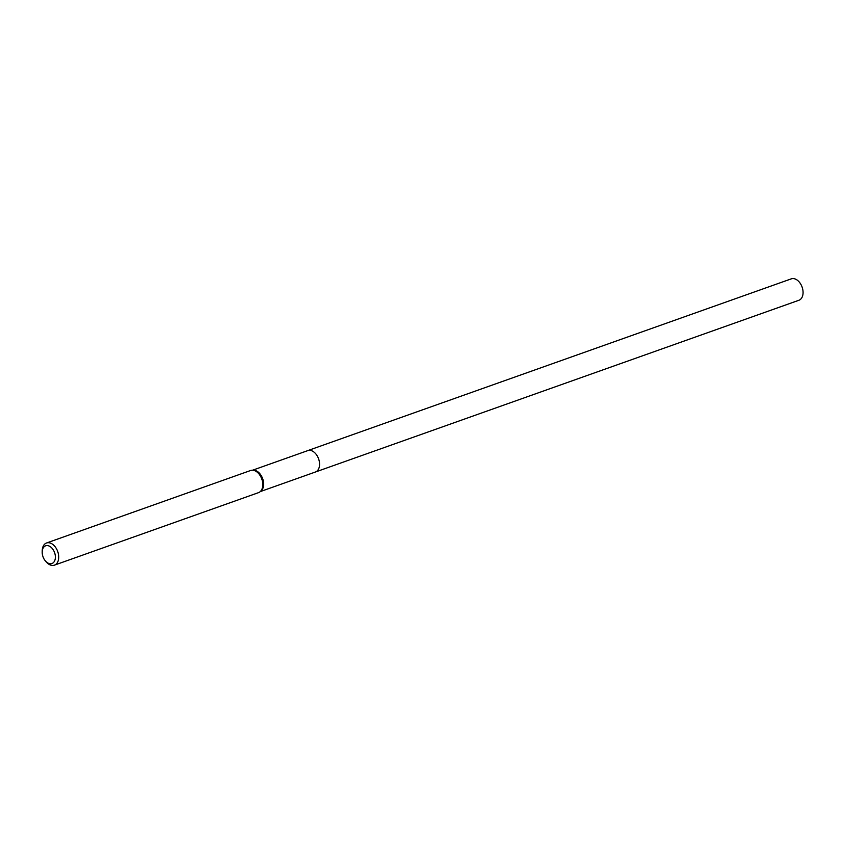 <?xml version="1.0" encoding="UTF-8"?>
<svg xmlns="http://www.w3.org/2000/svg" width="844" height="844" viewBox="0 0 844 844"><rect width="100%" height="100%" fill="white"/><g stroke="black" fill="none" stroke-linecap="round" stroke-linejoin="round"><path stroke-width="1.27" d="M42.2 551.965L42.232 550.699A11.763 7.68 70.4 0 1 46.526 542.998L250.626 470.498A11.763 7.68 70.4 0 1 252.293 470.203L253.485 470.182A11.362 7.427 70.4 0 1 262.03 477.124A11.362 7.427 70.4 0 1 260.912 491.081L259.973 491.83A11.763 7.68 70.4 0 1 258.496 492.653L54.406 565.153A11.763 7.68 70.4 0 1 46.209 561.882L45.376 560.922A9.411 6.151 70.4 0 1 43.529 558.032A9.411 6.151 70.4 0 1 42.2 551.965A9.411 6.151 70.4 0 1 46.789 545.572A9.411 6.151 70.4 0 1 54.048 551.311A9.411 6.151 70.4 0 1 53.689 562.336A9.411 6.151 70.4 0 1 45.376 560.922M307.606 450.675A11.362 7.427 70.4 0 1 307.786 450.601A11.362 7.427 70.4 0 1 317.945 457.258A11.362 7.427 70.4 0 1 315.392 472.018A11.362 7.427 70.4 0 1 315.213 472.091M252.293 470.203A11.763 7.68 70.4 0 1 261.123 477.377A11.763 7.68 70.4 0 1 259.973 491.83M46.526 542.998A11.763 7.68 70.4 0 1 57.033 549.877A11.763 7.68 70.4 0 1 54.406 565.153M315.392 472.028A11.362 7.427 70.4 0 0 316.405 471.532A11.362 7.427 70.4 0 0 318.283 458.028A11.362 7.427 70.4 0 0 307.786 450.601L791.303 278.847A11.362 7.427 70.4 0 1 801.8 286.274A11.362 7.427 70.4 0 1 799.912 299.778A11.362 7.427 70.4 0 1 798.909 300.264L260.247 491.609M307.786 450.612L252.641 470.192"/></g></svg>

